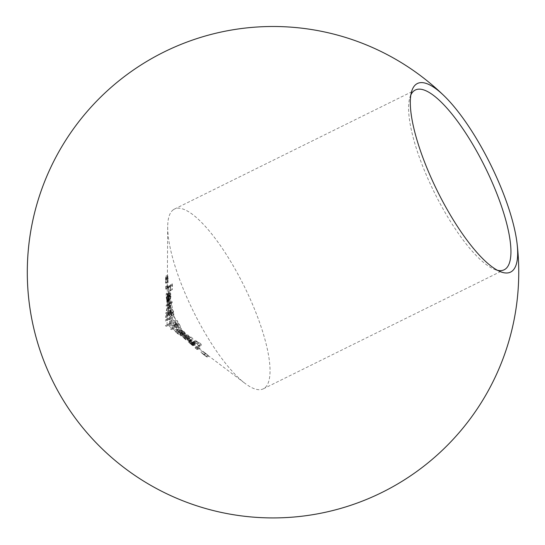 <?xml version="1.0" encoding="UTF-8"?>
<svg xmlns="http://www.w3.org/2000/svg" width="545" height="545" viewBox="0 0 545 545"><rect width="100%" height="100%" fill="white"/><g stroke="black" fill="none" stroke-linecap="round" stroke-linejoin="round"><path stroke-width="0.41" stroke-dasharray="2.73 2.04" d="M177.261 333.24L175.367 330.611L177.404 329.609L179.237 332.259L183.134 333.615L181.54 330.842L177.343 329.636L175.367 330.611L179.564 331.816L181.11 334.616L183.134 333.615L181.165 334.589L177.261 333.24L179.237 332.259M176.996 333.377L180.375 335.093L180.041 335.325L180.947 335.918L183.597 334.242L182.739 333.629L182.112 334.003L180.02 331.537L174.509 329.998L176.001 332.682L176.996 333.377L178.971 332.402L177.977 331.707L176.478 329.023L174.509 329.998L176.478 329.023L181.989 330.563L184.081 333.029L184.707 332.654L185.566 333.267L182.916 334.943L182.016 334.351L182.35 334.119L178.971 332.402M410.848 94.939A100.26 28.34 63.7 0 0 409.82 97.705A100.26 28.34 63.7 0 0 434.351 192.453A100.26 28.34 63.7 0 0 494.731 269.482A100.26 28.34 63.7 0 0 497.551 270.34M173.392 209.709A100.26 28.34 63.7 0 0 167.69 226.802A100.26 28.34 63.7 0 0 193.461 311.522A100.26 28.34 63.7 0 0 245.121 383.448A100.26 28.34 63.7 0 0 263.296 388.844A100.26 28.34 63.7 0 0 264.345 388.224A100.26 28.34 63.7 0 0 243.315 284.476A100.26 28.34 63.7 0 0 174.441 209.082A100.26 28.34 63.7 0 0 173.392 209.709M200.206 348.453L199.456 347.785L198.312 347.901L196.956 346.79L199.02 348.541L200.206 348.453L197.052 349.515L199.02 348.541M191.826 342.028L195.587 344.672L193.591 345.659L195.566 344.678L193.761 342.396L190.968 340.141L194.831 344.004L190.334 340.897L194.551 344.726L191.077 341.572L191.826 342.028L189.858 343.003L189.101 342.546L191.077 341.572M184.701 334.317L182.568 335.352L184.701 334.317C183.747 334.214 184.19 335.202 186.029 337.273C188.182 339.215 189.428 340.026 189.755 339.692L187.787 340.673L189.755 339.692C190.518 339.828 190.041 338.82 188.325 336.667C186.335 334.63 185.13 333.847 184.701 334.317M176.512 328.138L173.944 325.767L173.296 322.47L174.216 325.624L175.987 327.368L175.149 321.448L178.624 327.613L175.872 323.526L176.478 328.158L178.453 327.184L177.84 322.551L180.599 326.632L177.125 320.474L177.963 326.394L176.185 324.65L175.265 321.496L175.912 324.786L178.488 327.17L176.512 328.144M177.977 326.38L175.987 327.368L177.977 326.38M173.91 316.495L175.797 320.072L174.202 316.4L171.934 317.469L173.821 321.046L175.797 320.072M173.501 314.519L172.104 312.305L171.593 310.023L170.605 311.461L171.818 315.616L171.055 312.101L171.58 311.345L173.889 315.371L171.866 316.373L173.835 315.398L173.61 311.638L171.941 308.79L173.344 311.781L173.542 314.499L171.532 315.494L173.501 314.519M170.714 300.459L170.292 306.992L169.42 304.812L169.345 301.235L169.222 304.907L170.51 307.925L168.507 308.913L170.476 307.939L170.926 302.782L172.315 307.543L170.714 300.459L168.739 301.433L170.347 308.518L172.315 307.543M166.552 293.333L166.647 293.299C167.008 292.876 167.465 294.028 168.01 296.766C168.303 299.566 168.146 300.888 167.54 300.738C167.029 301.194 166.593 299.988 166.225 297.12C166.075 294.32 166.218 293.047 166.647 293.299L168.623 292.324C168.194 292.072 168.051 293.346 168.201 296.146C168.562 299.007 168.998 300.213 169.509 299.764C170.122 299.92 170.278 298.592 169.979 295.792C169.434 293.053 168.984 291.895 168.623 292.324L166.545 293.326M167.662 300.683L169.638 299.709L167.669 300.69M166.184 279.646L165.857 276.124L166.143 283.529L165.666 278.597L165.557 283.032L165.714 277.262L166.082 282.514L168.064 281.533L167.69 276.288L167.526 282.058L167.635 277.623L168.133 282.542L166.164 283.523L168.112 282.555L167.833 275.15L168.051 281.54L166.082 282.514L166.184 279.646L168.16 278.672M168.977 288.087L168.882 287.092L167.778 287.188L167.703 285.444L167.731 288.203L168.977 288.087L165.762 289.177L167.731 288.203M184.571 332.252L183.992 331.496L183.379 331.687L180.456 327.634L181.86 332.872L183.706 332.511L184.483 333.465L183.972 332.436L184.571 332.252L181.996 333.411L183.972 332.436M202.794 351.232L200.771 352.22L202.794 351.232L208.939 356.089L206.943 357.064L208.912 356.089L202.794 351.232M168.296 325.372L167.39 324.779L171.021 322.688L171.764 321.203L171.586 320.365L168.916 319.104L167.315 320.065L167.376 318.995L171.3 316.686L171.484 317.64L170.585 318.144L172.336 320.133L172.05 323.056L175.122 324.561C176.226 326.189 176.164 327.238 174.925 327.695L173.344 328.676L172.438 328.083L174.925 326.387L174.359 324.8L170.476 324.132L166.327 326.353L168.507 325.106L172.39 325.774L174.359 324.8M185.893 336.892L184.987 336.299L187.548 334.671L188.42 335.277L187.862 335.618L191.186 337.13C192.957 338.5 193.4 339.392 192.521 339.821L191.459 340.53L190.552 339.937L191.99 338.854L190.661 337.246L187.453 336.047L183.924 337.866L187.453 336.047L184.666 337.369L185.484 337.021L188.693 338.22L190.661 337.246M194.436 342.478L193.529 341.885L195.846 340.373L196.738 340.979L196.248 341.286L199.545 342.805C201.35 344.147 201.848 345.019 201.023 345.428L200.001 346.116L199.095 345.523L200.451 344.481L199.061 342.907L195.907 341.681L192.467 343.452L195.907 341.681L193.175 342.969L193.931 342.655L197.086 343.881L199.061 342.907M169.134 287.058L169.188 285.989L172.438 283.884L172.254 289.627L171.825 289.885L171.995 285.199L170.864 285.907L170.285 290.853L170.517 286.132L167.158 288.033L170.517 286.132M168.514 297.727L169.87 292.604L167.833 293.612L169.808 292.638L170.599 293.101L171.001 296.146L170.292 299.975L169.311 301.514L169.699 293.741L168.746 297.434L168.834 301.378L168.514 297.727L166.545 298.701L166.865 302.359L168.834 301.378M168.133 305.241L168.187 304.171L172.213 301.671L172.227 302.707L166.157 306.215L172.227 302.707M167.731 311.944L169.229 306.597L167.186 307.605L169.154 306.631C170.101 306.426 170.66 307.571 170.837 310.064L170.081 313.94L172.833 312.36L172.983 313.334L167.506 316.55L167.928 315.235L167.731 311.944L165.762 312.919L165.959 316.209L167.928 315.235M168.548 287.106L168.316 291.827L168.889 286.881L170.02 286.173L169.849 290.866L170.278 290.601L170.462 284.858L167.22 286.963L167.158 288.033M167.22 286.963L169.188 285.989M168.316 291.827L170.285 290.853M168.671 291.602L170.646 290.628M168.889 286.881L170.864 285.907M170.02 286.173L171.995 285.199M169.849 290.866L171.825 289.885M170.278 290.601L172.254 289.627M170.462 284.858L172.438 283.884M166.865 302.359L166.777 298.415L167.724 294.716L169.699 293.741M166.777 298.415L168.746 297.434M167.724 294.716L167.342 302.489L169.311 301.514M167.342 302.489L168.323 300.956L170.292 299.975M168.323 300.956L169.025 297.12L171.001 296.146M169.025 297.12L168.623 294.075L170.599 293.101M168.623 294.075L167.833 293.612L166.545 298.701M167.036 301.324L169.011 300.35M167.703 301.222L168.01 294.641L168.664 297.4L167.703 301.222L169.679 300.247L170.633 296.425L169.986 293.666L169.679 300.247M168.664 297.4L170.633 296.425M168.494 295.336L170.462 294.361M168.01 294.641L169.986 293.666M170.251 303.681L170.244 302.645L166.218 305.146L166.157 306.215M166.218 305.146L168.187 304.171M170.244 302.645L172.213 301.671M165.959 316.209L165.537 317.524L171.007 314.308L170.864 313.341L168.112 314.915L170.081 313.94M170.864 313.341L172.833 312.36M168.112 314.915L168.861 311.038L170.837 310.064M168.861 311.038C168.691 308.552 168.133 307.407 167.186 307.605L165.762 312.919M165.598 316.454L167.567 315.48M165.537 317.524L167.506 316.55M171.007 314.308L172.983 313.334M168.378 311.338L166.927 315.616L165.993 312.796L167.138 308.674L168.378 311.338L170.353 310.364L169.107 307.7L167.962 311.822L168.895 314.642L170.353 310.364M167.138 308.674L169.154 307.673L167.138 308.674M165.993 312.796L167.962 311.822M166.927 315.616L168.895 314.642L166.927 315.616M172.39 325.774L172.138 328.036L170.462 329.057L171.368 329.65L172.956 328.669C174.196 328.213 174.257 327.163 173.147 325.535L170.081 324.03L170.367 321.107L168.609 319.125L169.515 318.614L169.332 317.66L165.401 319.97L165.339 321.039L167.315 320.065M165.401 319.97L167.376 318.995M165.339 321.039L166.94 320.079L169.611 321.339L171.586 320.365M169.611 321.339L169.754 322.647L169.188 323.553L165.421 325.76L167.39 324.779M165.421 325.76L166.327 326.353M170.462 329.057L172.438 328.083M171.368 329.65L173.344 328.676M173.147 325.535L175.122 324.561M170.081 324.03L172.05 323.056M170.367 321.107L172.336 320.133M169.59 319.765L171.559 318.784M168.609 319.125L170.585 318.144M169.515 318.614L171.484 317.64M169.332 317.66L171.3 316.686M182.112 334.003L184.081 333.029M182.739 333.629L184.707 332.654M180.02 331.537L181.989 330.563M180.375 335.093L182.35 334.119M180.041 335.325L182.016 334.351M180.947 335.918L182.916 334.943M183.597 334.242L185.566 333.267M179.564 331.816L181.54 330.842M188.693 338.22L190.014 339.828L188.584 340.911L189.49 341.504L190.552 340.795C191.431 340.373 190.988 339.481 189.217 338.104L185.886 336.599L186.445 336.251L185.572 335.645L183.018 337.273L183.924 337.866M183.018 337.273L184.987 336.299M190.014 339.828L191.99 338.854M188.584 340.911L190.552 339.937M189.49 341.504L191.459 340.53M189.217 338.104L191.186 337.13M185.886 336.599L187.862 335.618M186.445 336.251L188.42 335.277M185.572 335.645L187.548 334.671M197.086 343.881L198.475 345.455L197.12 346.504L198.026 347.097L199.054 346.402C199.879 346 199.381 345.128 197.569 343.779L194.272 342.26L194.763 341.953L193.877 341.347L191.561 342.859L192.467 343.452M191.561 342.859L193.529 341.885M198.475 345.455L200.451 344.481M197.12 346.504L199.095 345.523M198.026 347.097L200.001 346.116M197.569 343.779L199.545 342.805M194.272 342.26L196.248 341.286M194.763 341.953L196.738 340.979M193.877 341.347L195.846 340.373M165.714 277.262L167.69 276.288M165.476 278.318L167.451 277.344M165.762 279.769L167.731 278.795M165.898 277.146L167.867 276.172M165.857 276.124L167.833 275.15M166.293 279.585L168.269 278.611M165.694 279.939L167.662 278.965M165.666 278.597L167.635 277.623M165.53 279.156L167.506 278.182M165.619 283.053L167.594 282.078M165.557 283.032L167.526 282.058M165.762 289.177L165.734 286.418L165.809 288.162L167.778 287.188M165.734 286.418L167.703 285.444M165.809 288.162L168.882 287.092M166.913 288.067L167.008 289.061M165.68 287.072L167.649 286.098M168.01 296.766L169.979 295.792M166.225 297.12L168.201 296.146M166.375 297.134L168.344 296.16L168.718 293.319L166.743 294.293L166.375 297.134C166.681 299.273 167.022 300.145 167.397 299.764L167.826 299.239L167.812 296.848C167.383 294.736 167.029 293.884 166.743 294.293L166.654 294.314M167.812 296.848L169.788 295.867L169.795 298.265L169.372 298.789C169.005 299.185 168.657 298.306 168.344 296.16M166.654 294.32L168.718 293.319C168.998 292.903 169.352 293.755 169.788 295.867M167.826 299.239L169.795 298.265L167.826 299.239M170.347 308.518L168.957 303.756L168.507 308.913L167.247 305.881L167.37 302.209L167.451 305.786L168.323 307.966L170.292 306.992M167.451 305.786L169.42 304.812M170.312 306.985L168.337 307.959L168.616 305.786L170.592 304.805M168.616 305.786L168.739 301.433M170.081 308.593L172.056 307.618M168.957 303.756L170.926 302.782M167.247 305.881L169.222 304.907M167.37 302.209L169.345 301.235M167.519 303.177L169.488 302.203M169.624 311.004L170.129 313.28L171.532 315.494L171.375 312.755L169.965 309.764L171.641 312.619L171.866 316.373L169.611 312.319L169.079 313.075L169.842 316.591L168.63 312.435L169.624 311.004L171.593 310.023M168.63 312.435L170.605 311.461M170.129 313.28L172.104 312.305M171.375 312.755L173.344 311.781M170.217 310.677L172.193 309.703M169.965 309.764L171.941 308.79M171.641 312.619L173.61 311.638M169.904 313.532L171.879 312.551M169.611 312.319L171.58 311.345M169.079 313.075L171.055 312.101M170.129 316.502L172.097 315.528M169.842 316.591L171.818 315.616M172.234 317.374L174.202 316.4M173.821 321.046L175.497 320.174M173.521 321.148L171.934 317.469M174.216 325.624L176.185 324.65M175.844 325.399L177.813 324.425M175.149 321.448L177.125 320.474M178.624 327.613L180.599 326.632M178.331 327.702L180.306 326.728M175.872 323.526L177.84 322.551M173.944 325.767L175.912 324.786M173.296 322.47L175.265 321.496M173.719 323.301L175.694 322.327M181.996 333.411L182.514 334.439L181.73 333.486L179.884 333.847L178.481 328.608L181.41 332.661L183.379 331.687M178.481 328.608L180.456 327.634M181.41 332.661L183.992 331.496M182.023 332.47L182.602 333.227M182.773 334.364L184.741 333.39M182.514 334.439L184.483 333.465M181.73 333.486L183.706 332.511M180.014 333.99L181.989 333.015M179.884 333.847L181.86 332.872M181.138 332.743L179.251 330.222L180.02 333.077L183.113 331.769L181.996 332.103L181.219 329.248L183.113 331.769M180.02 333.077L181.996 332.103M179.251 330.222L181.219 329.248M184.06 338.247C182.221 336.176 181.778 335.189 182.725 335.291C183.154 334.821 184.367 335.604 186.349 337.641C188.066 339.794 188.55 340.802 187.787 340.673C187.453 341 186.213 340.189 184.06 338.247L186.029 337.273M186.349 337.641L188.325 336.667M184.285 338.22L186.254 337.246C184.884 335.652 184.578 334.916 185.334 335.046L183.365 336.02C182.609 335.897 182.916 336.633 184.285 338.22L187.092 339.971L187.323 339.542L186.131 337.73L183.236 336.067L185.205 335.093M186.131 337.73L188.107 336.755L189.299 338.568L189.06 338.997L186.254 337.246M185.198 335.086L188.107 336.755M187.323 339.542L189.299 338.568L187.323 339.542M189.101 342.546L192.576 345.707L188.372 341.865L192.855 344.978L188.999 341.116L191.792 343.37L193.591 345.659L191.125 343.984L193.1 343.009M191.792 343.37L193.761 342.396M191.125 343.984L189.858 343.003M190.13 343.677L192.106 342.703M191.969 345.094L193.938 344.12M192.576 345.707L194.551 344.726M190.076 343.766L192.044 342.791M188.372 341.865L190.348 340.891L188.372 341.865M189.095 342.24L191.063 341.265M192.399 344.74L194.367 343.766M192.855 344.978L194.831 344.004L192.855 344.978M191.595 343.418L193.564 342.444M189.551 341.797L191.52 340.823M188.999 341.116L190.968 340.141M197.052 349.515L194.981 347.764L196.343 348.875L198.312 347.901M194.981 347.764L196.956 346.79M196.343 348.875L199.456 347.785M197.481 348.759L198.237 349.427M195.396 348.187L197.372 347.213M203.489 354.509L200.826 352.213L204.321 354.618L206.943 357.064L203.489 354.509L205.458 353.535M204.321 354.618L206.296 353.644M204.239 354.645L201.575 352.86L203.592 351.879L206.208 353.671L208.095 355.449L203.592 351.879L201.623 352.853L206.126 356.43L204.239 354.645L206.208 353.671M205.976 356.185L208.095 355.449L205.976 356.185M203.564 354.557L205.533 353.582M166.681 320.222L168.65 319.247M168.153 324.221L170.129 323.246M168.023 325.365L169.999 324.391M172.138 328.036L174.107 327.061M172.956 328.669L174.925 327.695M189.558 340.257L191.527 339.283M190.552 340.795L192.521 339.821M198.06 345.864L200.029 344.89M199.054 346.402L201.023 345.428M168.889 306.556L170.864 305.582M176.376 326.039L178.351 325.065M190.655 343.432L192.63 342.458M263.296 388.844L504.186 269.775M494.731 269.482L500.664 271.785M409.82 97.705L411.598 91.587M167.69 226.802L167.07 324.568L205.758 353.753M207.897 355.367L245.121 383.448M174.441 209.082L415.331 90.014M166.947 320.079L168.916 319.104M168.507 325.113L170.483 324.132M184.946 337.205L186.915 336.231M193.434 342.819L195.403 341.844M167.485 299.736L169.454 298.762M187.173 339.944L189.149 338.97M206.146 356.43L208.122 355.456M203.782 354.727L205.921 356.341"/><path stroke-width="0.82" d="M497.551 270.34A100.26 28.34 63.7 0 0 504.186 269.775A100.26 28.34 63.7 0 0 505.242 269.148A100.26 28.34 63.7 0 0 484.212 165.401A100.26 28.34 63.7 0 0 415.331 90.014A100.26 28.34 63.7 0 0 414.282 90.633A100.26 28.34 63.7 0 0 410.848 94.939M511.694 271.437A105.178 29.73 63.7 0 0 517.055 243.404A105.178 29.73 63.7 0 0 444.093 95.804A105.178 29.73 63.7 0 0 416.278 84.168A105.178 29.73 63.7 0 0 411.598 91.587A105.178 29.73 63.7 0 0 437.335 190.982A105.178 29.73 63.7 0 0 500.664 271.785A105.178 29.73 63.7 0 0 511.694 271.437M444.093 95.804A245.741 245.741 0 0 0 61.565 397.407A245.741 245.741 0 0 0 517.055 243.404"/></g></svg>

